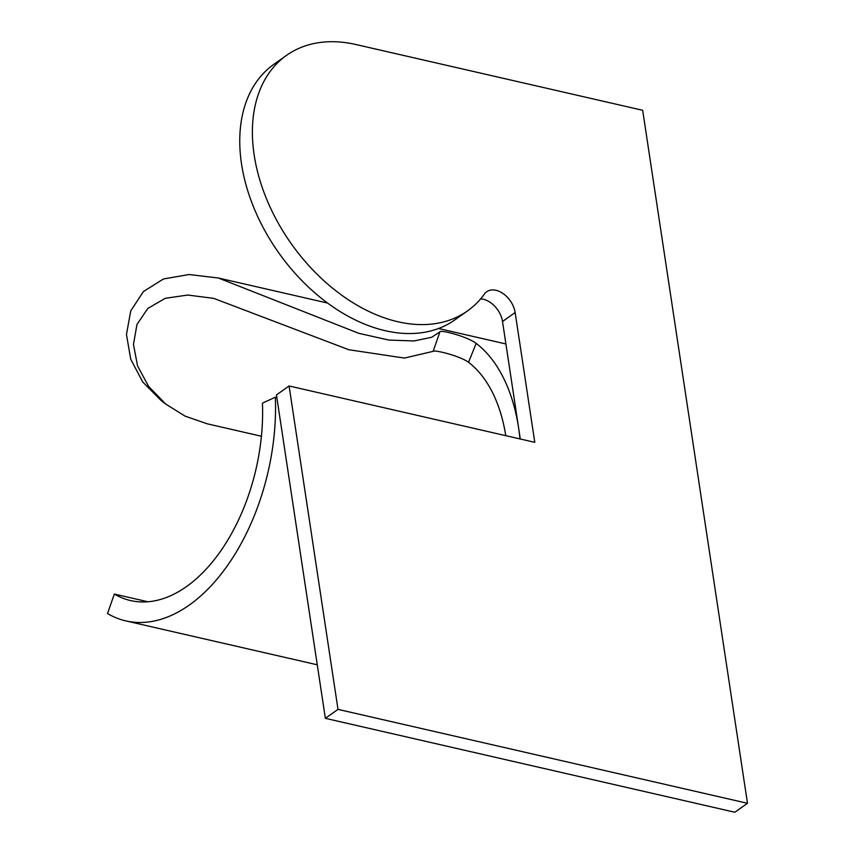 <?xml version="1.0" encoding="UTF-8"?>
<svg xmlns="http://www.w3.org/2000/svg" width="855" height="855" viewBox="0 0 855 855"><rect width="100%" height="100%" fill="white"/><g stroke="black" fill="none" stroke-linecap="round" stroke-linejoin="round"><path stroke-width="1.28" d="M520 438.936A177.455 105.293 -77.1 0 0 518.643 428.173A177.455 105.293 -77.1 0 0 476.171 343.389C466.894 336.325 440.143 329.538 439.919 331.836L431.668 337.287L413.927 340.963L388.865 340.066L358.737 333.3L218.346 278.003L189.105 274.53L163.476 278.965L143.448 291.534L130.751 310.878L126.455 334.465L130.719 359.185L142.785 382.057L161.264 400.653L165.635 404.009L148.62 386.417L137.537 365.865L133.466 344.383L136.971 324.43L147.862 308.431L165.239 298.32L187.705 295.039L213.675 298.352L348.776 349.716L404.479 358.085L433.143 351.341C434.383 349.556 460.45 356.108 468.529 362.317A156.572 92.906 102.9 0 1 505.775 435.676M275.342 397.201L262.432 403.165A156.572 92.906 -77.1 0 1 130.526 600.552A156.572 92.906 -77.1 0 1 114.346 594.065L107.516 613.537A177.455 105.293 -77.1 0 0 125.856 620.901A177.455 105.293 -77.1 0 0 275.342 397.201L276.849 397.543M114.346 594.065L147.915 601.76M261.406 436.242L207.177 423.802L185.054 416.118L165.635 404.009M286.478 55.393L273.835 64.349A156.572 104.973 54.7 0 0 261.812 224.993A156.572 104.973 54.7 0 0 454.881 319.856L467.514 310.899A156.572 104.973 -125.3 0 1 274.444 216.037A156.572 104.973 -125.3 0 1 286.478 55.393A156.572 104.973 -125.3 0 1 356.033 44.546L642.671 110.284L747.484 803.294L338.003 709.372L289.086 385.968L534.781 442.324L515.148 312.545A20.873 14.001 54.7 0 0 501.767 292.709A20.873 14.001 54.7 0 0 486.698 291.747A20.873 14.001 54.7 0 0 484.443 294.002A156.572 104.973 -125.3 0 1 467.514 310.899M480.617 298.887A20.873 14.001 -125.3 0 1 489.124 301.665A20.873 14.001 -125.3 0 1 502.516 321.491L520.278 439M338.003 709.372L325.36 718.328L276.454 394.925L289.086 385.968M325.36 718.328L734.84 812.25L747.484 803.294M468.529 362.317L476.171 343.389M433.143 351.341L439.919 331.836M502.516 321.491L515.148 312.545M317.269 664.805L125.856 620.901M505.904 343.956L438.508 328.502M327.625 303.065L218.346 278.003"/></g></svg>

